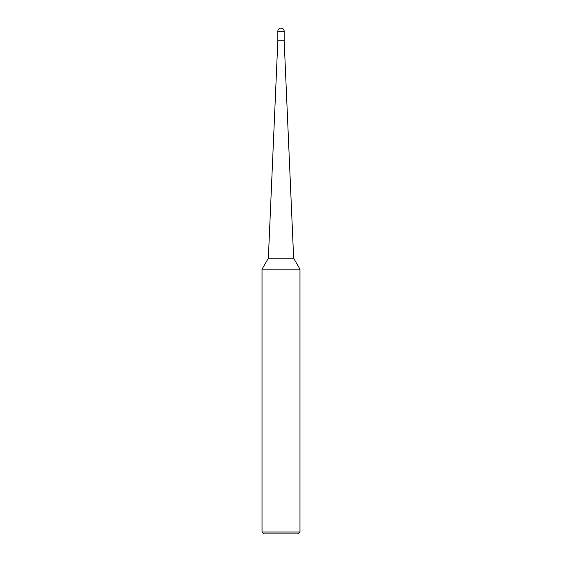 <?xml version="1.0" encoding="UTF-8"?>
<svg xmlns="http://www.w3.org/2000/svg" width="562" height="562" viewBox="0 0 562 562"><rect width="100%" height="100%" fill="white"/><g stroke="black" fill="none" stroke-linecap="round" stroke-linejoin="round"><path stroke-width="0.84" d="M262.033 269.177L262.033 532.003L299.968 532.003L299.968 269.177L262.033 269.177L268.355 258.239L277.839 40.745L284.161 40.745L284.161 31.261A3.161 3.161 0 0 0 281 28.1A3.161 3.161 0 0 0 277.839 31.261L284.161 31.261C283.965 29.35 282.911 28.297 281 28.1M268.355 258.239L293.645 258.239L284.161 40.745L284.161 31.261M262.033 532.003L263.929 533.9L298.071 533.9L299.968 532.003M277.839 31.261L277.839 40.745L284.161 40.745M299.968 269.177L293.645 258.239"/></g></svg>
